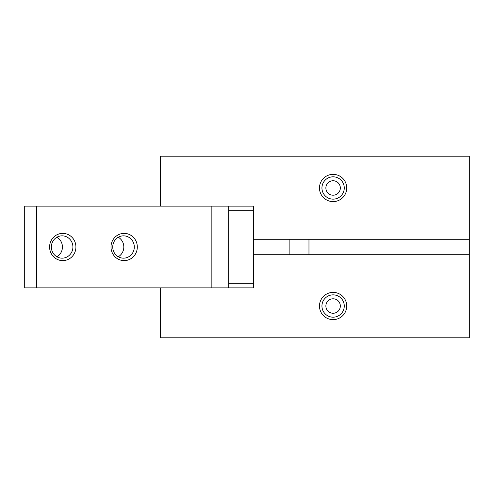 <?xml version="1.0" encoding="UTF-8"?>
<svg xmlns="http://www.w3.org/2000/svg" width="494" height="494" viewBox="0 0 494 494"><rect width="100%" height="100%" fill="white"/><g stroke="black" fill="none" stroke-linecap="round" stroke-linejoin="round"><path stroke-width="0.74" d="M333.104 298.79A7.231 7.231 0 0 0 325.873 306.021A7.231 7.231 0 0 0 333.104 313.252A7.231 7.231 0 0 0 340.329 306.021A7.231 7.231 0 0 0 333.104 298.79M333.104 180.748A7.231 7.231 0 0 0 325.873 187.979A7.231 7.231 0 0 0 333.104 195.21A7.231 7.231 0 0 0 340.329 187.979A7.231 7.231 0 0 0 333.104 180.748M321.94 187.979A11.164 11.164 0 0 0 333.104 199.144A11.164 11.164 0 0 0 344.262 187.979A11.164 11.164 0 0 0 333.104 176.821A11.164 11.164 0 0 0 321.94 187.979M253.65 287.86L228.685 287.86L228.685 206.14L253.65 206.14L253.65 287.86L160.587 287.86L160.587 337.797L469.3 337.797L469.3 254.719L253.65 254.719M333.104 294.856A11.164 11.164 0 0 0 321.94 306.021A11.164 11.164 0 0 0 333.104 317.179A11.164 11.164 0 0 0 344.262 306.021A11.164 11.164 0 0 0 333.104 294.856M289.138 254.719L289.138 239.281M308.966 239.281L308.966 254.719M319.482 187.979A13.622 13.622 0 0 1 333.104 174.363A13.622 13.622 0 0 1 346.72 187.979A13.622 13.622 0 0 1 333.104 201.601A13.622 13.622 0 0 1 319.482 187.979M333.104 319.637A13.622 13.622 0 0 1 319.482 306.021A13.622 13.622 0 0 1 333.104 292.399A13.622 13.622 0 0 1 346.72 306.021A13.622 13.622 0 0 1 333.104 319.637M253.65 206.14L160.587 206.14L160.587 156.203L469.3 156.203L469.3 254.719M469.3 239.281L253.65 239.281M228.685 283.321L253.65 283.321M228.685 210.679L253.65 210.679M56.884 237.244A11.164 10.782 -90 0 1 62.429 247A11.164 10.782 -90 0 1 56.884 256.757M118.282 237.244A11.164 10.782 -90 0 1 123.821 247A11.164 10.782 -90 0 1 118.282 256.757M51.345 247A11.164 10.782 -90 0 1 62.127 235.836A11.164 10.782 -90 0 1 72.908 247A11.164 10.782 -90 0 1 62.127 258.164A11.164 10.782 -90 0 1 51.345 247M112.737 247A11.164 10.782 -90 0 1 123.519 235.836A11.164 10.782 -90 0 1 134.3 247A11.164 10.782 -90 0 1 123.519 258.164A11.164 10.782 -90 0 1 112.737 247M49.604 247A13.622 13.153 -90 0 1 62.763 233.378A13.622 13.153 -90 0 1 75.915 247A13.622 13.153 -90 0 1 62.763 260.622A13.622 13.153 -90 0 1 49.604 247M111.002 247A13.622 13.153 -90 0 1 124.155 233.378A13.622 13.153 -90 0 1 137.313 247A13.622 13.153 -90 0 1 124.155 260.622A13.622 13.153 -90 0 1 111.002 247M160.587 287.86L24.7 287.86L24.7 206.14L160.587 206.14M36.451 287.86L36.451 206.14M211.858 206.14L211.858 287.86"/></g></svg>
